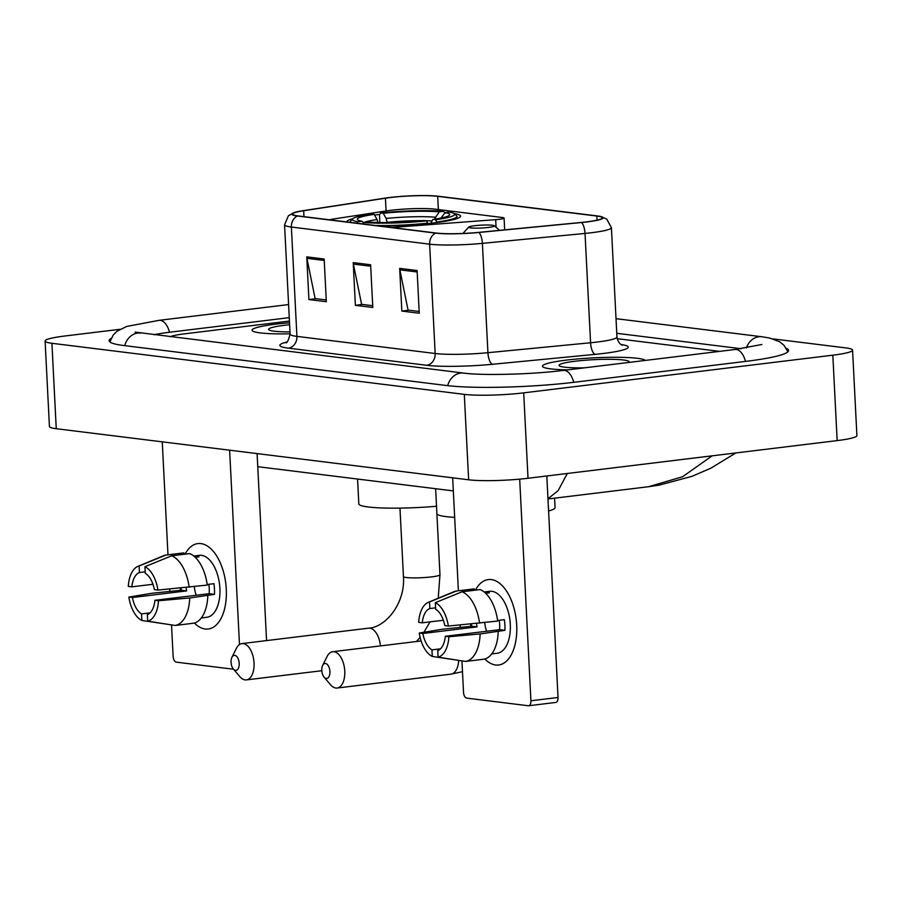 <?xml version="1.0" encoding="UTF-8"?>
<svg xmlns="http://www.w3.org/2000/svg" width="902" height="902" viewBox="0 0 902 902"><rect width="100%" height="100%" fill="white"/><g stroke="black" fill="none" stroke-linecap="round" stroke-linejoin="round"><path stroke-width="1.35" d="M391.558 227.496L495.694 219.66A10.756 1.195 -2.9 0 0 504.071 218.059A10.756 1.195 -2.9 0 0 502.358 217.506L435.181 209.174A32.269 3.597 -2.9 0 0 390.645 210.324A32.269 3.597 -2.9 0 0 386.191 210.933L334.901 218.791A32.269 3.597 -2.9 0 0 329.455 219.795M352.806 218.712A57.018 6.359 -2.9 0 0 346.695 221.926A57.018 6.359 -2.9 0 0 346.695 221.937M379.618 226.007A57.018 6.359 -2.9 0 0 434.426 222.85A57.018 6.359 -2.9 0 0 460.584 216.153A57.018 6.359 -2.9 0 0 454.18 213.582M441.439 217.957A41.379 4.611 -2.9 0 0 441.157 217.912L445.036 212.568L449.219 212.049A51.211 5.705 -2.9 0 1 454.315 213.695A51.211 5.705 -2.9 0 1 435.542 219.761L432.859 219.423A46.261 5.153 -2.9 0 0 449.467 215.161A46.261 5.153 -2.9 0 0 445.036 212.568A57.018 6.359 -2.9 0 0 444.663 212.579M379.753 214.462A57.018 6.359 -2.9 0 0 374.567 215.026M275.753 324.156A51.639 5.762 -2.9 0 0 252.064 330.222A51.639 5.762 -2.9 0 0 290.083 333.841A51.639 5.762 -2.9 0 1 252.064 330.222A51.639 5.762 -2.9 0 1 275.753 324.156A51.639 5.762 -2.9 0 1 289.519 322.769A51.639 5.762 -2.9 0 0 275.753 324.156M566.163 360.135A51.639 5.762 -2.9 0 0 542.474 366.201A51.639 5.762 -2.9 0 0 567.91 369.865A51.639 5.762 -2.9 0 1 542.474 366.201A51.639 5.762 -2.9 0 1 566.163 360.135A51.639 5.762 -2.9 0 1 645.347 360.428A51.639 5.762 -2.9 0 0 566.163 360.135M390.183 197.561A34.423 3.833 177.1 0 1 437.684 196.332L596.831 216.052A34.423 3.833 177.1 0 1 602.288 217.833A34.423 3.833 177.1 0 1 581.192 222.456L478.545 232.389A34.423 3.833 177.1 0 1 436.342 233.043L298.088 215.916A34.423 3.833 177.1 0 1 292.631 214.124A34.423 3.833 177.1 0 1 303.681 210.73L385.436 198.203A34.423 3.833 177.1 0 1 390.183 197.561M389.709 197.504A35.291 3.935 -2.9 0 0 384.85 198.158L303.106 210.685A35.291 3.935 -2.9 0 0 294.402 212.522A35.291 3.935 -2.9 0 0 297.367 215.995L435.621 233.122A35.291 3.935 -2.9 0 0 478.883 232.468L581.519 222.523A35.291 3.935 -2.9 0 0 600.36 216.412A35.291 3.935 -2.9 0 0 597.552 215.961L438.417 196.253A35.291 3.935 -2.9 0 0 389.709 197.504M719.616 351.374L617.182 338.69L719.616 351.374M289.429 321.056L184.076 333.898A32.269 3.597 -2.9 0 0 170.219 336.75A32.269 3.597 -2.9 0 1 184.076 333.898L289.429 321.056M324.168 259.009L326.332 301.719L308.912 299.565L306.748 256.856L324.168 259.009M417.107 270.521L419.261 313.231L401.841 311.077L399.676 268.368L417.107 270.521M370.632 264.771L372.797 307.481L355.377 305.316L353.212 262.606L370.632 264.771M355.377 305.316L362.48 304.448M372.706 305.722L361.601 304.346L353.392 264.083A8.603 7.216 -82.9 0 1 353.212 262.606M401.841 311.077L408.956 310.209M419.182 311.472L408.065 310.096L399.868 269.833A8.603 7.216 -82.9 0 1 399.676 268.368M308.912 299.565L316.016 298.697M326.242 299.96L315.125 298.585L306.928 258.322A8.603 7.216 -82.9 0 1 306.748 256.856M741.106 348.713L616.754 333.3M289.26 317.651L170.128 332.173A58.089 6.472 -2.9 0 0 153.904 334.732M120.011 329.286L64.843 336.006A43.037 4.792 -2.9 0 0 45.1 341.057A43.037 4.792 -2.9 0 0 51.921 343.29L464.305 394.377A43.037 4.792 -2.9 0 0 523.69 392.855L832.828 355.185A43.037 4.792 -2.9 0 0 852.57 350.134A43.037 4.792 -2.9 0 0 845.749 347.901L773.014 338.893M45.1 341.057L49.43 426.477A43.037 4.792 -2.9 0 0 56.251 428.709L468.634 479.796A43.037 4.792 -2.9 0 0 528.02 478.263L837.157 440.604A43.037 4.792 -2.9 0 0 856.9 435.553L852.57 350.134M111.16 338.397A92.523 10.317 -2.9 0 0 109.097 340.73A92.523 10.317 -2.9 0 0 123.766 345.522L446.693 385.537A92.523 10.317 -2.9 0 0 574.382 382.245L746.123 361.33A92.523 10.317 -2.9 0 0 788.573 350.461A92.523 10.317 -2.9 0 0 786.285 348.341M567.313 473.482L558.101 490.688L547.965 498.75M547.976 498.975L648.538 486.719L682.555 476.752L712.129 455.837M289.621 324.72A35.065 3.912 -2.9 0 0 284.694 325.261A35.065 3.912 -2.9 0 0 268.852 329.805A35.065 3.912 -2.9 0 0 289.982 331.891M205.216 629.021A43.037 22.911 83.1 0 1 194.381 623.011A43.037 22.911 83.1 0 0 205.216 629.021A43.037 22.911 83.1 0 0 226.278 589.186A43.037 22.911 83.1 0 0 200.887 543.602A43.037 22.911 83.1 0 1 226.086 586.356A43.037 22.911 83.1 0 1 208.249 629.021A43.037 22.911 83.1 0 1 205.216 629.021M180.468 590.348A43.037 22.911 83.1 0 1 180.186 588.081A43.037 22.911 83.1 0 0 180.468 590.348M185.045 554.178A43.037 22.911 83.1 0 1 200.887 543.602A43.037 22.911 83.1 0 0 197.842 543.59A43.037 22.911 83.1 0 0 185.045 554.178M162.259 441.845L167.975 554.82M169.711 589.017L169.813 591.069M171.527 624.894L173.128 656.442A5.378 2.864 -96.9 0 0 176.307 662.147L233.562 669.239M229.627 450.188L239.481 644.547M266.564 640.6L257.093 453.582M150.07 612.853L141.535 613.89A21.513 11.455 83.1 0 1 132.414 597.519L186.646 590.911A21.513 11.455 -96.9 0 1 186.162 587.552M152.957 584.27L131.872 586.841A21.513 11.455 83.1 0 1 139.438 572.544L145.177 571.845M196.196 595.275A21.513 11.455 83.1 0 1 194.313 586.661M202.071 617.825A31.198 16.608 83.1 0 1 201.405 617.938A31.198 16.608 83.1 0 1 201.315 617.949L202.071 617.825M193.772 556.015A31.198 16.608 83.1 0 1 193.851 556.004L199.274 555.339A31.198 16.608 83.1 0 1 201.484 555.339A31.198 16.608 83.1 0 1 219.75 586.345A31.198 16.608 83.1 0 1 206.829 617.272L201.405 617.938M193.851 556.004A31.198 16.608 83.1 0 1 196.061 556.004A31.198 16.608 83.1 0 1 198.981 556.827L195.227 557.289M208.824 584.304A21.513 11.455 -96.9 0 1 209.14 593.696L154.907 600.304L158.481 600.755L189.724 597.958L214.484 594.362A31.198 16.608 83.1 0 0 213.943 583.684L207.189 584.507M183.997 554.302L183.918 552.881L165.844 555.08L139.111 565.971L139.438 572.544M189.724 553.602A35.505 18.908 83.1 0 1 207.268 585.082L157.94 590.077L154.366 589.626A21.513 11.455 83.1 0 0 145.245 573.255L144.918 566.693L171.651 555.801L189.724 553.602M207.81 595.76A35.505 18.908 83.1 0 1 193.254 623.259L175.18 625.458L147.68 621.174L147.342 614.612A21.513 11.455 83.1 0 0 154.907 600.304M131.872 586.841L128.298 586.401A27.973 14.894 83.1 0 1 137.871 566.377L163.51 555.745A35.505 18.908 83.1 0 1 165.844 555.08M171.651 555.801A35.505 18.908 83.1 0 1 189.183 587.281M189.724 597.958A35.505 18.908 83.1 0 1 175.18 625.458M137.871 566.377A27.973 14.894 83.1 0 1 139.111 565.971M144.918 566.693A27.973 14.894 83.1 0 1 157.94 590.077M158.481 600.755A27.973 14.894 83.1 0 1 147.68 621.174M181.031 588.014A31.198 16.608 83.1 0 0 181.302 590.246L151.829 593.268L128.839 597.079L132.414 597.519M141.535 613.89L141.873 620.463L170.027 624.658M141.873 620.463A27.973 14.894 83.1 0 1 128.839 597.079M181.302 590.246L186.646 590.911M209.14 593.696L214.484 594.362M235.512 670.321A7.532 4.014 -96.9 0 0 239.199 663.353A7.532 4.014 -96.9 0 0 234.745 655.371A7.532 4.014 -96.9 0 0 231.915 657.344A7.532 4.014 -96.9 0 0 233.336 668.968A7.532 4.014 -96.9 0 0 235.512 670.321M231.915 657.344L236.369 648.38A18.288 9.742 83.1 0 1 241.961 643.588A18.288 9.742 83.1 0 1 243.247 643.6A18.288 9.742 83.1 0 1 253.958 661.775A18.288 9.742 83.1 0 1 246.381 679.905A18.288 9.742 83.1 0 1 245.085 679.894A18.288 9.742 83.1 0 1 239.808 676.601L233.336 668.968M435.542 219.761L436.816 222.039A53.365 5.953 -2.9 0 0 456.931 216.345A53.365 5.953 -2.9 0 0 456.559 215.691L454.315 213.695M427.807 223.595L426.511 220.866A51.211 5.705 -2.9 0 1 363.653 222.478L362.615 223.91M375.536 225.511A53.365 5.953 -2.9 0 0 427.785 223.144M378.152 223.437L377.104 219.558L374.206 214.383L371.523 214.045A51.211 5.705 -2.9 0 0 352.682 218.836L350.652 221.058A53.365 5.953 -2.9 0 0 350.348 221.745A53.365 5.953 -2.9 0 0 350.777 222.433M356.809 223.189L357.835 221.757A51.211 5.705 -2.9 0 1 352.682 218.836M363.653 222.478L367.836 221.971A46.261 5.153 -2.9 0 0 423.816 220.528L426.511 220.866M374.206 214.383A46.261 5.153 -2.9 0 0 357.654 219.806A46.261 5.153 -2.9 0 0 362.018 221.249L357.835 221.757M430.446 223.944L432.859 219.423M362.018 221.249L363.483 222.704M357.564 479.052L358.827 503.914A59.171 6.596 -2.9 0 0 436.512 506.259L439.973 574.732A18.288 2.041 177.1 0 1 431.573 576.885A18.288 2.041 177.1 0 1 406.34 577.528A18.288 2.041 177.1 0 1 403.442 576.581C405.483 603.088 385.729 627.465 368.501 628.175L241.961 643.588M379.877 222.523L379.494 214.935L380.554 212.951A51.211 5.705 -2.9 0 1 443.412 211.327L445.34 213.244M443.412 211.327L439.229 211.846A46.261 5.153 -2.9 0 0 383.249 213.278L380.554 212.951M434.403 219.197L439.229 211.846M383.249 213.278L386.146 218.453L387.206 222.557M326.231 678.451A7.532 4.014 -96.9 0 0 329.918 671.483A7.532 4.014 -96.9 0 0 325.464 663.5A7.532 4.014 -96.9 0 0 322.634 665.473A7.532 4.014 -96.9 0 0 324.055 677.098A7.532 4.014 -96.9 0 0 326.231 678.451M322.634 665.473L327.088 656.509A18.288 9.742 83.1 0 1 332.669 651.718A18.288 9.742 83.1 0 1 333.965 651.729A18.288 9.742 83.1 0 1 344.677 669.904A18.288 9.742 83.1 0 1 337.1 688.034A18.288 9.742 83.1 0 1 335.803 688.023A18.288 9.742 83.1 0 1 330.527 684.731L324.055 677.098M488.568 227.439A12.91 1.443 -2.9 0 0 494.397 225.771A12.91 1.443 -2.9 0 0 474.621 225.714A12.91 1.443 -2.9 0 0 468.769 227.067A12.91 1.443 -2.9 0 0 474.824 228.138A12.91 1.443 -2.9 0 0 488.568 227.439M548.585 510.972A59.171 6.596 -2.9 0 0 555.068 507.6L554.595 498.163M435.632 488.715L436.884 513.588A59.171 6.596 -2.9 0 0 454.676 517.376M495.626 664.999A43.037 22.911 83.1 0 1 484.802 658.99A43.037 22.911 83.1 0 0 495.626 664.999A43.037 22.911 83.1 0 0 516.699 625.165A43.037 22.911 83.1 0 0 491.297 579.58A43.037 22.911 83.1 0 1 516.496 622.335A43.037 22.911 83.1 0 1 498.671 664.999A43.037 22.911 83.1 0 1 495.626 664.999M470.878 626.326A43.037 22.911 83.1 0 1 470.596 624.06A43.037 22.911 83.1 0 0 470.878 626.326M475.455 590.156A43.037 22.911 83.1 0 1 491.297 579.58A43.037 22.911 83.1 0 0 488.253 579.569A43.037 22.911 83.1 0 0 475.455 590.156M452.669 477.812L458.385 590.799M460.121 624.996L460.223 627.048M461.937 660.873L463.538 692.42A5.378 2.864 -96.9 0 0 466.717 698.125L528.279 705.747A5.378 2.864 -96.9 0 0 528.662 705.747A5.378 2.864 -96.9 0 0 530.917 700.775L558.034 697.471L546.815 475.974M519.687 479.154L530.917 700.775M558.034 697.471A5.378 2.864 83.1 0 1 555.779 702.444L528.662 705.747M440.48 648.831L431.945 649.868A21.513 11.455 83.1 0 1 422.824 633.497L477.057 626.89A21.513 11.455 -96.9 0 1 476.572 623.53M443.367 620.249L422.283 622.82A21.513 11.455 83.1 0 1 429.848 608.523L435.587 607.824M486.606 631.253A21.513 11.455 83.1 0 1 484.724 622.639M491.748 653.894L492.492 653.803A31.198 16.608 83.1 0 1 491.815 653.916A31.198 16.608 83.1 0 1 491.725 653.927M484.182 591.983A31.198 16.608 83.1 0 1 484.261 591.983L489.685 591.317A31.198 16.608 83.1 0 1 491.894 591.317A31.198 16.608 83.1 0 1 510.16 622.324A31.198 16.608 83.1 0 1 497.239 653.251L491.815 653.916M484.261 591.983A31.198 16.608 83.1 0 1 486.471 591.983A31.198 16.608 83.1 0 1 489.403 592.806L485.637 593.268M499.234 620.283A21.513 11.455 -96.9 0 1 499.561 629.675L445.317 636.282L448.892 636.733L480.135 633.937L504.894 630.34A31.198 16.608 83.1 0 0 504.365 619.663L497.6 620.486M474.407 590.28L474.328 588.859L456.254 591.058L429.521 601.95L429.848 608.523M480.135 589.581A35.505 18.908 83.1 0 1 497.678 621.061L448.35 626.056L444.776 625.605A21.513 11.455 83.1 0 0 435.666 609.233L435.328 602.671L462.061 591.78L480.135 589.581M498.22 631.738A35.505 18.908 83.1 0 1 483.664 659.238L465.59 661.437L438.09 657.152L437.752 650.59A21.513 11.455 83.1 0 0 445.317 636.282M422.283 622.82L418.708 622.38A27.973 14.894 83.1 0 1 428.292 602.356L453.92 591.723A35.505 18.908 83.1 0 1 456.254 591.058M462.061 591.78A35.505 18.908 83.1 0 1 479.593 623.259M480.135 633.937A35.505 18.908 83.1 0 1 465.59 661.437M428.292 602.356A27.973 14.894 83.1 0 1 429.521 601.95M435.328 602.671A27.973 14.894 83.1 0 1 448.35 626.056M448.892 636.733A27.973 14.894 83.1 0 1 438.09 657.152M471.442 623.992A31.198 16.608 83.1 0 0 471.712 626.225L442.251 629.246L419.25 633.057L422.824 633.497M431.945 649.868L432.283 656.442L460.437 660.636M432.283 656.442A27.973 14.894 83.1 0 1 419.25 633.057M471.712 626.225L477.057 626.89M499.561 629.675L504.894 630.34M628.649 362.457A35.065 3.912 -2.9 0 0 628.874 362.254A35.065 3.912 -2.9 0 0 612.447 359.334A35.065 3.912 -2.9 0 0 575.104 361.24A35.065 3.912 -2.9 0 0 559.263 365.784A35.065 3.912 -2.9 0 0 584.609 367.824M495.694 219.66L496.077 227.259M437.684 196.332L438.361 209.568M621.05 344.508A53.793 5.998 177.1 0 1 603.551 353.437A53.793 5.998 177.1 0 1 595.264 354.339L492.616 364.273A53.793 5.998 177.1 0 1 426.669 365.287L288.414 348.161A53.793 5.998 177.1 0 1 286.768 342.05M581.519 222.523A10.756 4.07 84.5 0 1 585.026 233.426L590.573 342.76A43.037 4.792 -2.9 0 0 597.203 342.038A43.037 4.792 -2.9 0 0 616.945 336.987C618.298 344.846 623.417 345.556 622.154 345.116L622.154 345.116M435.621 233.122A10.756 9.031 97.1 0 0 429.623 244.171L291.38 227.045A10.756 9.031 -82.9 0 1 297.367 215.995M478.883 232.468A10.756 4.07 84.5 0 1 482.39 243.36A43.037 4.792 177.1 0 1 429.623 244.171L435.17 353.505A43.037 4.792 -2.9 0 0 487.926 352.693L590.573 342.76A10.756 4.07 -95.5 0 0 595.264 354.339M288.414 348.161A10.756 9.031 -82.9 0 0 296.916 336.378L291.38 227.045A43.037 4.792 177.1 0 1 284.558 224.812L290.094 334.146A43.037 4.792 -2.9 0 0 296.916 336.378L435.17 353.505A10.756 9.031 -82.9 0 1 426.669 365.287M600.36 216.412L606.685 219.028L611.409 227.654A43.037 4.792 177.1 0 1 585.026 233.426L482.39 243.36L487.926 352.693A10.756 4.07 -95.5 0 0 492.616 364.273M596.831 216.052L597.045 220.156M385.436 198.203L386.079 210.944M303.681 210.73L303.985 216.638M370.711 266.225L353.392 264.083M324.246 260.464L306.928 258.322M417.175 271.976L399.868 269.833M616.021 318.677L761.886 336.75A17.217 14.443 97.1 0 0 746.394 347.924M745.492 361.409A17.217 9.167 -96.9 0 0 735.074 349.491L563.333 370.418C531.605 374.488 481.95 375.649 463.605 373.09L135.063 332.094M573.751 382.324A17.217 9.167 -96.9 0 0 563.333 370.418M447.685 385.65A17.217 14.443 -82.9 0 1 463.605 373.09M124.747 345.646A17.217 14.443 -82.9 0 1 140.667 333.086M109.897 341.993L113.145 335.116L117.023 331.226L126.686 326.456L159.079 320.334A17.217 9.167 83.1 0 1 169.497 332.252M837.157 440.604L832.828 355.185M528.02 478.263L523.69 392.855M468.634 479.796L464.305 394.377M56.251 428.709L51.921 343.29M380.464 645.9A18.288 9.742 -96.9 0 0 369.797 628.175A18.288 9.742 -96.9 0 0 368.501 628.175M377.104 219.558A41.379 4.611 -2.9 0 0 364.16 222.411M435.35 217.19A41.379 4.611 -2.9 0 0 386.146 218.453M432.035 220.967A39.801 4.442 -2.9 0 0 425.248 220.708M422.486 220.663A39.801 4.442 -2.9 0 0 387.195 222.332M462.489 671.697L450.989 674.155A18.288 9.742 -96.9 0 0 458.656 660.546M504.071 218.059L504.669 229.863M294.402 212.522L288.414 215.736L284.558 224.812M611.409 227.654L616.945 336.987M290.094 334.146C288.347 340.584 286.892 343.459 285.731 342.76M159.079 320.334L288.595 304.56M787.908 351.791L783.973 345.274L779.723 341.802L769.643 338.036L761.886 336.75M761.874 344.485L735.074 349.491M257.746 466.684L453.334 490.913M648.538 486.719L659.001 485.163L691.733 476.414L710.787 468.228L735.829 452.951M321.8 670.716L246.381 679.905M457.043 218.577L456.931 216.345M350.382 222.388L350.348 221.745M439.973 574.732L438.225 598.24M430.062 621.873L423.872 632.291M420.095 637.319L416.465 641.514M399.969 508.108L403.442 576.581M450.989 674.155L337.1 688.034M494.397 225.771L499.55 230.36M468.769 227.067L462.918 233.46M421.133 640.95L332.669 651.718"/></g></svg>

